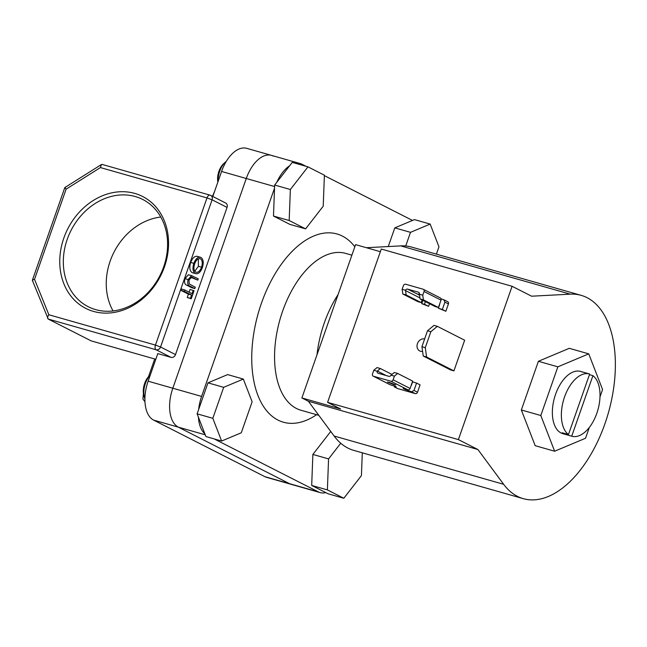 <?xml version="1.0" encoding="UTF-8"?>
<svg xmlns="http://www.w3.org/2000/svg" width="647" height="647" viewBox="0 0 647 647"><rect width="100%" height="100%" fill="white"/><g stroke="black" fill="none" stroke-linecap="round" stroke-linejoin="round"><path stroke-width="0.97" d="M568.47 434.541L589.668 374.015A32.358 17.865 105.9 0 0 589.554 373.982A32.358 17.865 105.9 0 0 564.532 397.007A32.358 17.865 105.9 0 0 568.47 434.541L562.186 432.754A32.358 17.865 105.9 0 0 563.763 433.741A32.358 17.865 105.9 0 0 565.446 434.412L571.722 436.199A32.358 17.865 105.9 0 0 571.835 436.232A32.358 17.865 105.9 0 0 596.857 413.207A32.358 17.865 105.9 0 0 592.919 375.672L589.433 374.678M583.384 372.227L589.441 373.95M351.887 255.169L345.611 253.381A81.546 45.015 105.9 0 0 281.243 315.291A81.546 45.015 105.9 0 0 296.431 408.467A81.546 45.015 105.9 0 0 300.944 410.247L318.801 415.325M316.585 414.695A97.859 54.016 -74.1 0 1 277.984 420.081A97.859 54.016 -74.1 0 1 261.412 303.289A97.859 54.016 -74.1 0 1 342.409 236.098A97.859 54.016 -74.1 0 1 354.823 246.774M338.098 294.531A81.546 45.015 105.9 0 0 316.99 354.807M327.746 324.098L327.35 325.239M214.068 438.876L318.34 491.89A32.617 18.003 105.9 0 0 320.152 492.602A32.617 18.003 105.9 0 0 325.813 492.618M320.152 492.602L266.677 477.373A32.617 18.003 -74.1 0 1 264.874 476.669L289.565 483.697A32.617 18.003 105.9 0 0 291.368 484.409A32.617 18.003 105.9 0 1 289.565 483.697L178.346 427.157L289.565 483.697L318.34 491.89M412.503 220.433L324.382 175.636M305.999 166.295L302.052 164.281A32.617 18.003 105.9 0 0 300.24 163.578A32.617 18.003 105.9 0 0 295.622 163.335M289.63 165.778A32.617 18.003 105.9 0 0 276.787 182.3M273.269 156.089A32.617 18.003 105.9 0 0 271.465 155.377A32.617 18.003 105.9 0 0 246.272 178.491L172.822 388.224A32.617 18.003 105.9 0 0 178.346 427.157L153.654 420.121L264.874 476.669M274.538 188.131L201.597 396.417A32.617 18.003 105.9 0 0 198.653 409.494M198.443 417.242A32.617 18.003 105.9 0 0 204.864 433.813M571.722 436.199L592.919 375.672M565.446 434.412L565.672 433.749M582.349 372.122A32.358 17.865 105.9 0 0 580.553 371.418A32.358 17.865 105.9 0 0 555.013 395.988A32.358 17.865 105.9 0 0 561.038 432.964A32.358 17.865 105.9 0 0 562.833 433.668L571.835 436.232M599.987 396.951L602.575 389.567L588.746 353.86L557.86 366.833L540.811 415.52L554.641 451.226L585.527 438.254L589.312 427.449M588.746 353.86L569.279 348.321L538.393 361.293L521.345 409.98L535.182 445.686L554.641 451.226M557.86 366.833L538.393 361.293M540.811 415.52L521.345 409.98M425.273 347.657L426.599 356.998L453.919 370.885L464.659 340.225L437.34 326.339L430.862 331.709L427.513 330.754L421.925 346.703L425.273 347.657L430.862 331.709M426.599 356.998L423.251 356.044L450.571 369.93L453.919 370.885M427.513 330.754L433.991 325.384L437.34 326.339M423.251 356.044L421.925 346.703M424.642 338.947A6.527 5.411 -63.1 0 0 417.582 343.25A6.527 5.411 -63.1 0 0 419.709 350.941A6.527 5.411 -63.1 0 0 420.518 351.264A6.527 5.411 -63.1 0 0 422.588 351.378M581.176 295.356L411.654 247.089A105.687 58.343 -74.1 0 0 400.711 245.892L570.233 294.159A105.687 58.343 -74.1 0 1 581.176 295.356A105.687 58.343 -74.1 0 1 587.023 297.652A105.687 58.343 -74.1 0 1 606.708 418.415A105.687 58.343 -74.1 0 1 523.286 498.651L353.772 450.385A105.687 58.343 -74.1 0 1 347.916 448.088A105.687 58.343 -74.1 0 1 334.127 436.029L308.384 401.253L477.907 449.519L458.391 439.604L327.592 402.361L340.597 408.977L301.882 397.954L308.384 401.253M523.286 498.651A105.687 58.343 -74.1 0 1 517.438 496.354A105.687 58.343 -74.1 0 1 503.641 484.296L477.907 449.519M380.355 251.691L355.575 244.631L301.882 397.954M400.711 245.892L366.38 247.712M570.233 294.159L531.599 296.205L512.084 286.289L458.391 439.604M512.084 286.289L381.285 249.046L327.592 402.361M217.861 182.058A13.571 7.489 -74.1 0 1 218.921 171.326A13.571 7.489 -74.1 0 1 223.7 163.626L225.415 162.082A16.183 8.929 105.9 0 0 219.713 171.261A16.183 8.929 105.9 0 0 218.136 181.281M323.217 206.215L324.398 175.208L307.964 166.853L292.274 162.381L274.66 185.034L273.479 216.041L289.905 224.396L305.602 228.868L323.217 206.215M307.964 166.853L290.357 189.506L274.66 185.034M290.357 189.506L289.177 220.514L273.479 216.041M289.177 220.514L305.602 228.868M226.304 161.346A16.183 8.929 105.9 0 0 225.415 162.082M436.393 254.134L438.957 246.806L430.158 224.08L414.46 219.608L394.807 227.865L388.265 246.547M430.158 224.08L410.505 232.338L394.807 227.865M410.505 232.338L405.726 245.981M340.751 443.235L328.571 458.901L312.873 454.437L311.692 485.436L328.118 493.79L343.816 498.263L361.43 475.61L362.296 452.811M328.571 458.901L327.39 489.908L311.692 485.436M327.39 489.908L343.816 498.263M331.11 431.953L330.48 431.775L312.873 454.437M243.329 379.069L227.631 374.597L207.978 382.854L197.125 413.837L205.932 436.563L221.63 441.036L241.282 432.778L252.128 401.795L243.329 379.069L223.676 387.327L207.978 382.854M223.676 387.327L212.823 418.31L197.125 413.837M212.823 418.31L221.63 441.036M150.266 375.098A16.183 8.929 105.9 0 0 144.467 397.598A16.183 8.929 105.9 0 0 144.904 398.875M144.467 397.598L143.828 395.382A13.571 7.489 -74.1 0 1 149.392 375.818L150.298 375.009M93.5 311.409A62.759 52.035 116.9 0 1 63.827 238.08A62.759 52.035 116.9 0 1 134.819 193.421A62.759 52.035 116.9 0 1 164.492 266.742A62.759 52.035 116.9 0 1 93.5 311.409M135.255 196.534A60.155 49.868 -63.1 0 0 68.962 234.853A60.155 49.868 -63.1 0 0 88.202 306.694A60.155 49.868 -63.1 0 0 95.659 309.622A60.155 49.868 -63.1 0 0 161.952 271.303A60.155 49.868 -63.1 0 0 142.72 199.454A60.155 49.868 -63.1 0 0 135.255 196.534M160.796 217.028A60.155 49.868 -63.1 0 0 113.929 252.298A60.155 49.868 -63.1 0 0 113.047 310.94M189.11 292.177L190.072 289.427L194.043 290.746L191.221 298.801L187.25 297.491L188.414 294.142L181.12 290.438L181.605 289.063L184.743 289.953L192.038 293.665L193.21 290.325M188.382 274.765L192.143 275.759L188.382 274.765L184.993 278.687C184.088 282.318 184.678 284.486 186.748 285.19L191.658 287.689L194.804 288.586L189.886 286.087C187.816 285.384 187.226 283.216 188.131 279.577L184.993 278.687M188.131 279.577L191.52 275.662L198.241 278.752L197.764 280.135L190.8 277.296M192.143 272.654L195.281 273.544C192.822 271.78 192.337 268.376 193.817 263.337C195.766 258.533 198.119 256.552 200.885 257.409C203.352 259.148 203.862 262.528 202.406 267.559C200.449 272.444 198.079 274.441 195.281 273.544L192.143 272.654C189.684 270.891 189.199 267.486 190.679 262.439C192.628 257.635 194.982 255.662 197.747 256.511M175.507 354.596L227.057 207.412L212.095 199.802L160.553 346.994L175.507 354.596A3.914 3.243 116.9 0 1 171.083 357.379L156.121 349.776L48.234 319.06L91.162 340.88L155.798 359.287M143.448 393.643L143.974 395.891M214.602 191.383L212.491 196.316L214.65 191.237M300.24 163.578L271.465 155.377A32.617 18.003 105.9 0 0 246.272 178.491L221.581 171.455L212.814 196.486M221.581 171.455A32.617 18.003 -74.1 0 1 246.774 148.349L271.465 155.377M153.654 420.121A32.617 18.003 -74.1 0 1 148.131 381.196L172.822 388.224A32.617 18.003 105.9 0 0 178.346 427.157L205.253 434.816M171.083 357.379L157.795 353.594L148.131 381.196M274.603 186.554L246.272 178.491L172.822 388.224L201.597 396.417M102.355 164.516L101.425 164.532L100.422 167.573L66.115 189.159L34.534 279.326L48.873 314.757L155.458 345.102L207 197.917L212.095 199.802A3.914 3.243 -63.1 0 0 210.728 195.418L225.69 203.029A3.914 3.243 116.9 0 1 227.057 207.412M66.115 189.159C64.668 187.759 64.449 187.282 65.46 187.727M48.873 314.757C47.441 316.812 47.223 318.251 48.234 319.06L32.35 280.288L64.813 187.581L101.425 164.532M34.534 279.326C32.447 279.763 31.873 280.305 32.819 280.944M197.222 256.309L200.885 257.409M199.575 258.549L200.408 258.784C198.152 258.137 196.243 259.779 194.674 263.709C193.404 267.866 193.768 270.689 195.766 272.169C198.031 272.824 199.963 271.166 201.549 267.203C202.778 263.07 202.398 260.264 200.408 258.784L199.988 258.622M193.817 263.337L190.679 262.439M194.747 271.247L198.411 266.305L198.297 258.824M201.549 267.203L198.411 266.305M197.764 280.135L191.787 277.167L188.989 279.925L189.207 283.936L195.281 287.211L194.804 288.586M191.221 298.801L190.388 298.38L191.561 295.04L184.258 291.328L181.12 290.438M184.258 291.328L184.743 289.953M191.561 295.04L188.414 294.142M190.388 298.38L187.25 297.491M419.474 294.708L418.31 294.005L419.41 294.118M422.75 295.186L423.413 299.86L438.44 307.495L435.091 306.541L420.065 298.906L419.393 294.231L422.75 295.186L424.044 291.506A1.957 1.626 -63.1 0 0 423.114 289.217L405.645 284.243A1.957 1.626 -63.1 0 0 403.429 285.634L402.143 289.314L405.499 290.277L406.154 294.943L421.173 302.578L417.825 301.623L402.798 293.989L402.143 289.314M423.413 299.86L420.065 298.906M423.356 289.314L440.332 297.943A1.957 1.626 -63.1 0 1 441.019 300.135L438.44 307.495M441.06 298.825A7.829 0.704 -160.7 0 0 443.874 299.771L444.918 302.125L442.346 309.484L445.856 311.264L448.436 303.904L444.918 302.125M406.154 294.943L402.798 293.989M422.103 299.941L421.173 302.578M405.499 290.277A1.957 1.626 116.9 0 1 407.618 289.12L418.391 292.193A1.957 1.626 116.9 0 1 419.393 294.231M442.346 309.484A7.829 0.704 19.3 0 1 438.391 308.223L445.856 311.264M425.402 301.615L424.472 304.26A7.829 0.704 19.3 0 1 421.731 303.613L428.589 306.346L429.511 303.71M421.731 303.613L422.879 300.329M424.472 304.26L428.589 306.346M438.391 308.223L439.596 304.786M447.506 301.623A1.957 1.626 116.9 0 1 448.436 303.904M447.748 301.712L443.874 299.771M389.413 382.409L387.472 382.07L393.772 384.625L395.721 384.965L389.413 382.409M397.646 373.448L394.298 372.494L391.039 375.179L394.403 376.142L397.646 373.448L412.673 381.091L410.093 388.451L393.117 379.821A1.957 1.626 116.9 0 1 390.901 381.212L373.424 376.239A1.957 1.626 116.9 0 1 372.502 373.95L373.788 370.27L377.152 371.224A1.957 1.626 -63.1 0 0 378.147 373.262L388.928 376.336A1.957 1.626 -63.1 0 0 391.039 375.179M394.403 376.142L393.117 379.821M411.419 385.248L412.624 381.811A7.829 0.704 -160.7 0 0 416.571 383.073L413.991 390.432L411.654 391.758A7.829 0.704 -160.7 0 1 403.17 388.499L407.877 389.842A1.957 1.626 -63.1 0 0 410.093 388.451M389.939 384.633A1.957 1.626 -63.1 0 0 390.4 384.868L395.115 386.21A7.829 0.704 -160.7 0 1 396.223 387.003A7.829 0.704 -160.7 0 1 394.185 386.785L397.573 388.54A1.957 1.626 -63.1 0 0 397.816 388.637L394.185 386.785M411.654 391.758L415.293 393.611L397.816 388.637M377.152 371.224L380.379 368.531L377.031 367.585L373.788 370.27M380.379 368.531L391.969 374.427M416.571 383.073L420.081 384.86L417.509 392.219L413.991 390.432M415.293 393.611A1.957 1.626 -63.1 0 0 417.509 392.219M334.127 436.029L503.641 484.296M154.714 358.972L148.503 376.716L154.714 358.972M102.153 164.427L210.024 195.143A3.914 3.914 0 0 1 210.728 195.418A3.914 3.243 -63.1 0 0 210.243 195.232A3.914 2.159 105.9 0 0 210.024 195.143A3.914 2.159 105.9 0 0 207 197.917L100.422 167.573M155.458 345.102A3.914 2.159 105.9 0 0 156.121 349.776A3.914 3.243 116.9 0 0 160.553 346.994L155.458 345.102M189.886 286.087L186.748 285.19M192.887 277.652L191.148 277.159M441.019 300.135L424.044 291.506M419.927 297.903L405.532 290.584M418.86 292.428L418.391 292.193M407.618 289.12L419.539 295.186M390.901 381.212L407.877 389.842M390.4 384.868L373.424 376.239M386.275 375.575L377.355 371.046M580.553 371.418L589.554 373.982M143.44 393.578L142.914 399.11L144.96 401.698M373.182 376.142L390.157 384.771"/></g></svg>

